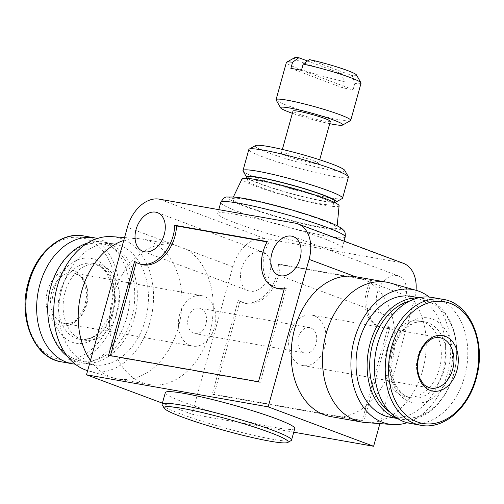 <?xml version="1.0" encoding="UTF-8"?>
<svg xmlns="http://www.w3.org/2000/svg" width="504" height="504" viewBox="0 0 504 504"><rect width="100%" height="100%" fill="white"/><g stroke="black" fill="none" stroke-linecap="round" stroke-linejoin="round"><path stroke-width="0.38" stroke-dasharray="2.52 1.89" d="M307.49 60.971L341.46 73.672L344.245 81.553A38.745 3.553 15.5 0 1 305.575 71.07A38.745 3.553 15.5 0 1 286.373 62.477M341.46 73.672A32.288 2.961 15.5 0 1 308.543 64.575A32.288 2.961 15.5 0 1 294.519 57.777M241.492 268.916A20.664 14.2 110.5 0 1 262.836 252.05A20.664 14.2 110.5 0 1 268.903 276.381A20.664 14.2 110.5 0 1 248.365 290.758A20.664 14.2 110.5 0 1 241.492 268.916M377.301 292.881A20.664 14.2 110.5 0 1 398.645 276.016A20.664 14.2 110.5 0 1 404.712 300.346A20.664 14.2 110.5 0 1 384.174 314.729A20.664 14.2 110.5 0 1 377.301 292.881M293.744 432.18L191.942 414.212L232.842 266.742A33.579 23.077 110.5 0 1 264.707 238.562L400.516 262.534A33.579 23.077 110.5 0 1 403.345 263.302M416.046 290.298A33.579 23.077 110.5 0 1 414.515 298.796L379.896 423.618M389.964 327.279L363.926 421.168L214.005 394.708L240.043 300.819A33.579 23.077 110.5 0 0 243.841 302.86A33.579 23.077 110.5 0 0 280.192 264.695L372.664 281.018A33.579 23.077 110.5 0 0 379.651 326.825A33.579 23.077 110.5 0 0 389.964 327.279L388.206 326.617A33.579 23.077 110.5 0 1 377.893 326.17A33.579 23.077 110.5 0 1 370.906 280.356L372.664 281.018M85.926 305.04A28.199 20.317 100 0 0 74.245 270.805A28.199 20.317 100 0 0 47.552 290.695A28.199 20.317 100 0 0 59.239 324.929A28.199 20.317 100 0 0 85.926 305.04M414.515 298.796L355.408 276.677M149.045 384.521A71.032 51.181 100 0 1 113.06 296.503A71.032 51.181 100 0 1 173.622 244.597L186.625 249.461A71.032 51.181 100 0 1 209.696 332.716A71.032 51.181 100 0 1 149.045 384.521L117.741 378.995A71.032 51.181 -80 0 1 114.106 378.164A71.032 51.181 -80 0 1 90.487 360.429M368.292 281.522A71.032 51.181 -80 0 1 391.369 364.776A71.032 51.181 -80 0 1 330.719 416.581M294.771 428.476A67.158 6.161 15.5 0 1 228.413 416.468A67.158 6.161 15.5 0 1 165.344 392.584M191.942 414.212L162.408 403.169M235.796 223.058A64.575 5.922 -164.5 0 0 302.929 242.878A64.575 5.922 -164.5 0 0 342.115 248.094A64.575 5.922 -164.5 0 0 323.984 238.619A64.575 5.922 -164.5 0 0 256.857 218.799A64.575 5.922 -164.5 0 0 217.665 213.583A64.575 5.922 -164.5 0 0 235.796 223.058M97.36 238.487A63.926 46.066 -80 0 1 128.709 308.801A63.926 46.066 -80 0 1 75.184 364.134M65.054 292.389A38.543 27.77 -80 0 1 97.978 264.235A38.543 27.77 -80 0 1 118.629 307.024A38.543 27.77 -80 0 1 84.584 340.156A38.543 27.77 -80 0 1 65.054 292.389M50.784 287.053A59.516 42.884 -80 0 1 125.244 260.303A59.516 42.884 -80 0 1 97.814 359.226A59.516 42.884 -80 0 1 50.784 287.053M87.57 243.048A61.343 44.201 -80 0 1 103.188 242.002A61.343 44.201 -80 0 1 136.055 310.099A61.343 44.201 -80 0 1 81.868 362.83A61.343 44.201 -80 0 1 67.549 356.498M61.891 288.767A61.343 44.201 -80 0 1 114.288 243.961A61.343 44.201 -80 0 1 147.155 312.058A61.343 44.201 -80 0 1 92.963 364.789A61.343 44.201 -80 0 1 61.891 288.767M111.945 236.647A68.323 49.228 -80 0 1 152.107 312.927A68.323 49.228 -80 0 1 88.263 370.856A68.323 49.228 -80 0 1 87.646 370.679M123.751 240.484A71.032 51.181 -80 0 1 138.732 238.631A71.032 51.181 -80 0 1 142.43 239.091A71.032 51.181 -80 0 1 180.489 317.936A71.032 51.181 -80 0 1 117.741 378.995M390.342 283.034A71.032 51.181 -80 0 1 424.771 361.047A71.032 51.181 -80 0 1 365.715 422.566M432.218 297.448A63.926 46.066 -80 0 1 466.471 368.405A63.926 46.066 -80 0 1 409.998 423.36M386.946 349.196A38.543 27.77 -80 0 1 419.87 321.042A38.543 27.77 -80 0 1 440.521 363.831A38.543 27.77 -80 0 1 406.47 396.957A38.543 27.77 -80 0 1 386.946 349.196M409.689 301.02A59.516 42.884 -80 0 1 455.402 366.452A59.516 42.884 -80 0 1 390.058 412.285M418.257 297.908A61.343 44.201 -80 0 1 422.585 298.368A61.343 44.201 -80 0 1 455.452 366.465A61.343 44.201 -80 0 1 401.26 419.196A61.343 44.201 -80 0 1 397.039 418.144M411.484 296.409A61.343 44.201 -80 0 1 444.352 364.505A61.343 44.201 -80 0 1 390.165 417.236M429.263 297.064A68.323 49.228 -80 0 1 449.303 365.381A68.323 49.228 -80 0 1 407.093 422.711M291.123 440.572A67.158 6.161 15.5 0 1 225.187 428.091A67.158 6.161 15.5 0 1 162.244 404.832M321.741 220.021A54.237 4.977 15.5 0 1 336.987 227.903A54.237 4.977 15.5 0 1 283.374 218.282A54.237 4.977 15.5 0 1 232.464 198.916A54.237 4.977 15.5 0 1 265.753 203.471A54.237 4.977 15.5 0 1 321.741 220.021M339.098 205.808A50.369 4.618 15.5 0 1 289.309 196.869A50.369 4.618 15.5 0 1 242.033 178.888M321.218 197.833A44.919 4.12 15.5 0 1 333.831 204.422A44.919 4.12 15.5 0 1 289.447 196.39A44.919 4.12 15.5 0 1 247.256 180.413A44.919 4.12 15.5 0 1 274.522 184.048A44.919 4.12 15.5 0 1 321.218 197.833M334.694 201.329A44.919 4.12 15.5 0 1 290.304 193.29A44.919 4.12 15.5 0 1 248.119 177.32M334.398 202.387A46.494 4.265 15.5 0 1 290.266 193.429A46.494 4.265 15.5 0 1 247.823 178.378M342.235 198.532A51.66 4.738 15.5 0 1 291.514 188.931A51.66 4.738 15.5 0 1 243.092 171.039M348.403 177.099A51.66 4.738 15.5 0 1 297.354 167.863A51.66 4.738 15.5 0 1 248.844 149.493M344.717 170.333A46.494 4.265 15.5 0 1 298.859 162.446A46.494 4.265 15.5 0 1 255.49 145.587M313.223 160.675A19.372 1.777 15.5 0 1 318.667 163.517A19.372 1.777 15.5 0 1 299.521 160.052A19.372 1.777 15.5 0 1 281.327 153.166A19.372 1.777 15.5 0 1 293.089 154.728A19.372 1.777 15.5 0 1 313.223 160.675M330.347 121.382A19.372 1.777 15.5 0 1 311.207 117.917A19.372 1.777 15.5 0 1 293.013 111.025M329.717 123.663A32.288 2.961 15.5 0 1 292.383 113.312M350.488 120.632A38.745 3.553 15.5 0 1 312.448 113.432A38.745 3.553 15.5 0 1 276.135 100.013M361.047 83.185A38.745 3.553 15.5 0 1 354.829 83.418L352.044 75.543L309.393 59.592M301.455 70.302L353.109 89.618A38.745 3.553 15.5 0 1 342.531 87.746L344.245 81.553M353.109 89.618L354.829 83.418M356.486 74.964A32.288 2.961 15.5 0 1 352.044 75.543M289.907 333.805A25.628 18.465 -80 0 1 311.8 315.088A25.628 18.465 -80 0 1 325.527 343.533A25.628 18.465 -80 0 1 302.891 365.564A25.628 18.465 -80 0 1 289.907 333.805M298.557 337.044A12.915 9.305 -80 0 1 309.588 327.606A12.915 9.305 -80 0 1 316.506 341.945A12.915 9.305 -80 0 1 305.096 353.046A12.915 9.305 -80 0 1 298.557 337.044M188.32 317.589A12.915 9.305 -80 0 1 199.351 308.152A12.915 9.305 -80 0 1 206.268 322.491A12.915 9.305 -80 0 1 194.865 333.591A12.915 9.305 -80 0 1 188.32 317.589M179.67 314.351A25.628 18.465 -80 0 1 201.562 295.634A25.628 18.465 -80 0 1 215.296 324.078A25.628 18.465 -80 0 1 192.654 346.109A25.628 18.465 -80 0 1 179.67 314.351M280.192 264.695L278.435 264.039L370.906 280.356M278.435 264.039A33.579 23.077 110.5 0 1 242.084 302.198A33.579 23.077 110.5 0 1 238.285 300.163L240.043 300.819M388.206 326.617L362.168 420.506L212.247 394.052L238.285 300.163M212.247 394.052L214.005 394.708M362.168 420.506L363.926 421.168M275.965 288.061A33.579 23.077 110.5 0 1 268.978 242.248L267.221 241.592M284.521 287.853L286.278 288.508A33.579 23.077 110.5 0 1 284.231 288.905M267.051 241.907L268.978 242.248M140.156 264.09A33.579 23.077 110.5 0 1 136.357 262.055L134.6 261.393M286.278 288.508L260.24 382.397L110.319 355.944L108.562 355.282M110.319 355.944L110.414 355.61M136.25 262.445L136.357 262.055M260.24 382.397L258.483 381.742M342.531 87.746L290.871 68.437M112.827 314.294A61.797 44.528 -80 0 1 54.344 357.871A61.797 44.528 -80 0 1 28.741 282.857A61.797 44.528 -80 0 1 87.23 239.28A61.797 44.528 -80 0 1 112.827 314.294M400.516 262.534L295.073 223.108M173.622 244.597L127.399 227.317M264.707 238.562L159.264 199.143M232.842 266.742L186.625 249.461M83.633 235.929A63.926 46.066 -80 0 1 117.886 306.892A63.926 46.066 -80 0 1 61.412 361.841M54.041 289.838A43.067 31.027 -80 0 1 107.919 270.484A43.067 31.027 -80 0 1 88.068 342.059A43.067 31.027 -80 0 1 54.041 289.838M60.203 291.533A38.543 27.77 -80 0 1 93.127 263.384A38.543 27.77 -80 0 1 113.778 306.167A38.543 27.77 -80 0 1 79.733 339.299A38.543 27.77 -80 0 1 60.203 291.533M443.035 299.357A63.926 46.066 -80 0 1 477.288 370.32A63.926 46.066 -80 0 1 420.815 425.269M391.81 349.448A43.067 31.027 -80 0 1 445.681 330.095A43.067 31.027 -80 0 1 425.836 401.669A43.067 31.027 -80 0 1 391.81 349.448M391.797 350.053A38.543 27.77 -80 0 1 424.721 321.899A38.543 27.77 -80 0 1 445.372 364.682A38.543 27.77 -80 0 1 411.321 397.814A38.543 27.77 -80 0 1 391.797 350.053M345.209 236.943A64.575 5.922 15.5 0 1 281.402 225.389A64.575 5.922 15.5 0 1 220.758 202.425M324.387 220.494A58.117 5.33 15.5 0 1 299.105 222.787A58.117 5.33 15.5 0 1 230.618 197.184A58.117 5.33 15.5 0 1 324.387 220.494M51.792 291.784A25.628 18.465 -80 0 1 73.685 273.067A25.628 18.465 -80 0 1 87.419 301.512A25.628 18.465 -80 0 1 64.777 323.543A25.628 18.465 -80 0 1 51.792 291.784M302.891 365.564L430.762 388.13A25.628 18.465 -80 0 1 417.778 356.372A25.628 18.465 -80 0 1 439.671 337.655L311.8 315.088M97.978 264.235L93.127 263.384L101.304 267.026L106.571 272.544L112.241 285.863L113.154 301.329L109.431 316.821L97.94 333.409L92.642 337.019L88.584 338.694L79.733 339.299L84.584 340.156M114.288 243.961L103.188 242.002M92.963 364.789L81.868 362.83M88.263 370.856L114.106 378.164M124.551 237.579L138.732 238.631M173.735 244.616L142.43 239.091M419.87 321.042L424.721 321.899C419.637 320.966 414.376 322.302 408.952 325.912C401.625 331.096 396.333 339.161 393.076 350.11C386.215 372.727 397.461 396.692 411.321 397.814L406.47 396.957M422.585 298.368L419.007 297.738M401.26 419.196L397.681 418.559M342.115 248.094L344.049 241.132M217.665 213.583L218.761 209.639M233.377 197.001L232.464 198.916M337.189 225.792L336.987 227.903M333.831 204.422L334.391 202.413M247.256 180.413L247.817 178.403M318.667 163.517L319.7 159.781M281.327 153.166L282.366 149.43M201.562 295.634L73.685 273.067L78.907 275.379L80.987 277.269L84.351 282.435L86.902 294.248L84.502 308.026L76.665 319.643L73.093 322.081L70.478 323.159L64.777 323.543L192.654 346.109M309.588 327.606L199.351 308.152M305.096 353.046L194.865 333.591M377.893 326.17L379.651 326.825M242.084 302.198L243.841 302.86M278.731 275.304L384.174 314.729M293.202 236.597L398.645 276.016M142.922 251.338L248.365 290.758M157.393 212.625L262.836 252.05"/><path stroke-width="0.76" d="M292.383 113.312A32.288 2.961 15.5 0 1 280.627 107.875L276.135 100.013A38.745 3.553 15.5 0 1 276.066 99.653L286.373 62.477A38.745 3.553 15.5 0 1 286.618 62.206A38.745 3.553 15.5 0 1 292.591 62.238L298.815 57.727L307.49 60.971M286.618 62.206L294.519 57.777A32.288 2.961 15.5 0 1 298.815 57.727M297.902 223.877A33.579 23.077 110.5 0 1 309.072 259.377L268.172 406.854L86.499 374.793L127.399 227.317A33.579 23.077 110.5 0 1 159.264 199.143L295.073 223.108A33.579 23.077 110.5 0 1 297.902 223.877L403.345 263.302A33.579 23.077 110.5 0 1 416.046 290.298M379.896 423.618L373.615 446.273L293.744 432.18M418.522 356.158A28.199 20.317 -80 0 1 453.802 343.482A28.199 20.317 -80 0 1 440.805 390.354A28.199 20.317 -80 0 1 418.522 356.158M407.093 422.711A68.323 49.228 -80 0 1 392.503 424.551L365.715 422.566A71.032 51.181 -80 0 1 362.023 422.106A71.032 51.181 -80 0 1 326.038 334.083A71.032 51.181 -80 0 1 386.713 282.202L355.289 276.658L309.072 259.377M362.023 422.106L330.719 416.581A71.032 51.181 -80 0 1 294.733 328.558A71.032 51.181 -80 0 1 355.289 276.658M373.615 446.273L268.172 406.854M164.147 408.164L162.244 404.832A67.158 6.161 15.5 0 1 162.118 404.208L165.344 392.584A67.158 6.161 15.5 0 1 206.104 398.015A67.158 6.161 15.5 0 1 275.915 418.622A67.158 6.161 15.5 0 1 294.771 428.476L291.551 440.099A67.158 6.161 15.5 0 1 291.123 440.572L287.771 442.449A64.418 5.909 15.5 0 1 224.526 430.479A64.418 5.909 15.5 0 1 164.147 408.164A64.418 5.909 15.5 0 1 200.491 412.159A64.418 5.909 15.5 0 1 270.094 432.545A64.418 5.909 15.5 0 1 287.771 442.449M162.408 403.169L86.499 374.793M136.048 229.49A20.664 14.2 110.5 0 1 157.393 212.625A20.664 14.2 110.5 0 1 163.46 236.956A20.664 14.2 110.5 0 1 142.922 251.338A20.664 14.2 110.5 0 1 136.048 229.49M271.858 253.462A20.664 14.2 110.5 0 1 293.202 236.597A20.664 14.2 110.5 0 1 299.269 260.927A20.664 14.2 110.5 0 1 278.731 275.304A20.664 14.2 110.5 0 1 271.858 253.462M174.749 225.275L267.221 241.592A33.579 23.077 110.5 0 0 274.207 287.406A33.579 23.077 110.5 0 0 284.521 287.853L258.483 381.742L108.562 355.282L134.6 261.393A33.579 23.077 110.5 0 0 138.398 263.435A33.579 23.077 110.5 0 0 174.749 225.275L176.507 225.931L267.051 241.907M75.184 364.134A63.926 46.066 -80 0 1 72.236 363.749A63.926 46.066 -80 0 1 39.848 284.533A63.926 46.066 -80 0 1 94.456 237.838A63.926 46.066 -80 0 1 97.36 238.487M67.549 356.498A61.343 44.201 -80 0 1 50.791 286.814A61.343 44.201 -80 0 1 87.57 243.048M87.646 370.679A68.323 49.228 -80 0 1 57.141 286.997A68.323 49.228 -80 0 1 111.945 236.647L124.551 237.579M90.487 360.429A71.032 51.181 -80 0 1 81.755 290.978A71.032 51.181 -80 0 1 123.751 240.484M386.713 282.202A71.032 51.181 -80 0 1 390.342 283.034L416.191 290.342A68.323 49.228 -80 0 1 429.263 297.064M420.815 425.269L409.998 423.36A63.926 46.066 -80 0 1 377.616 344.144A63.926 46.066 -80 0 1 432.218 297.448L443.035 299.357C469.463 302.954 486.165 341.05 476.834 376.003C469.728 407.289 443.929 430.07 420.815 425.269A63.926 46.066 -80 0 1 388.433 346.053A63.926 46.066 -80 0 1 443.035 299.357M390.058 412.285A59.516 42.884 -80 0 1 372.676 343.86A59.516 42.884 -80 0 1 409.689 301.02M397.039 418.144A61.343 44.201 -80 0 1 370.188 343.18A61.343 44.201 -80 0 1 418.257 297.908M397.681 418.559L390.165 417.236A61.343 44.201 -80 0 1 359.087 341.221A61.343 44.201 -80 0 1 411.484 296.409L419.007 297.738M392.503 424.551A68.323 49.228 -80 0 1 354.337 339.444A68.323 49.228 -80 0 1 416.191 290.342M162.118 404.208A67.158 6.161 15.5 0 1 202.879 409.632A67.158 6.161 15.5 0 1 272.696 430.246A67.158 6.161 15.5 0 1 291.551 440.099M233.377 197.001L242.033 178.888A50.369 4.618 15.5 0 1 272.947 183.116A50.369 4.618 15.5 0 1 324.941 198.488A50.369 4.618 15.5 0 1 339.098 205.808L337.189 225.792M247.817 178.403L248.119 177.32A44.919 4.12 15.5 0 1 275.379 180.949A44.919 4.12 15.5 0 1 322.081 194.733A44.919 4.12 15.5 0 1 334.694 201.329L334.391 202.413M247.823 178.378A46.494 4.265 15.5 0 1 246.689 177.326A46.494 4.265 15.5 0 1 272.916 180.212A46.494 4.265 15.5 0 1 323.152 194.922A46.494 4.265 15.5 0 1 335.91 202.072A46.494 4.265 15.5 0 1 334.398 202.387M246.689 177.326L243.092 171.039A51.66 4.738 15.5 0 1 242.997 170.56A51.66 4.738 15.5 0 1 274.352 174.737A51.66 4.738 15.5 0 1 328.054 190.588A51.66 4.738 15.5 0 1 342.562 198.173A51.66 4.738 15.5 0 1 342.235 198.532L335.91 202.072M242.997 170.56L248.844 149.493A51.66 4.738 15.5 0 1 249.171 149.127A51.66 4.738 15.5 0 1 282.347 154.18A51.66 4.738 15.5 0 1 333.9 169.52A51.66 4.738 15.5 0 1 348.308 176.621A51.66 4.738 15.5 0 1 348.403 177.099L342.562 198.173M249.171 149.127L255.49 145.587A46.494 4.265 15.5 0 1 285.346 150.135A46.494 4.265 15.5 0 1 331.745 163.945A46.494 4.265 15.5 0 1 344.717 170.333L348.308 176.621M282.366 149.43L293.013 111.025A19.372 1.777 15.5 0 1 304.769 112.594A19.372 1.777 15.5 0 1 324.91 118.541A19.372 1.777 15.5 0 1 330.347 121.382L319.7 159.781M280.627 107.875A32.288 2.961 15.5 0 1 298.847 109.878A32.288 2.961 15.5 0 1 333.73 120.097A32.288 2.961 15.5 0 1 342.588 125.061A32.288 2.961 15.5 0 1 329.717 123.663M276.066 99.653A38.745 3.553 15.5 0 1 299.578 102.785A38.745 3.553 15.5 0 1 339.86 114.679A38.745 3.553 15.5 0 1 350.734 120.362A38.745 3.553 15.5 0 1 350.488 120.632L342.588 125.061M292.591 62.238L290.871 68.437A38.745 3.553 15.5 0 1 301.455 70.302L303.175 64.109A38.745 3.553 15.5 0 1 350.167 77.496A38.745 3.553 15.5 0 1 360.977 82.826A38.745 3.553 15.5 0 1 361.047 83.185L350.734 120.362M303.175 64.109L309.393 59.592A32.288 2.961 15.5 0 1 356.486 74.964L360.977 82.826M284.231 288.905A33.579 23.077 110.5 0 1 275.965 288.061L274.207 287.406M176.507 225.931A33.579 23.077 110.5 0 1 140.156 264.09L138.398 263.435M110.414 355.61L136.25 262.445M391.621 346.897A61.797 44.528 -80 0 1 468.928 319.127A61.797 44.528 -80 0 1 440.446 421.829A61.797 44.528 -80 0 1 391.621 346.897M29.03 282.624A63.926 46.066 -80 0 1 83.633 235.929C61.211 231.323 36.137 252.542 28.293 282.593C17.583 318.1 34.241 358.205 61.412 361.841A63.926 46.066 -80 0 1 29.03 282.624M327.077 227.468A64.575 5.922 15.5 0 1 345.209 236.943C345.479 233.478 345.007 231.311 343.791 230.448L342.191 228.847C338.978 226.391 333.226 223.656 324.929 220.639C308.681 214.673 289.876 209.034 268.506 203.711C253.317 199.993 241.731 197.77 233.762 197.032L227.512 197.045C225.364 196.573 223.114 198.368 220.758 202.425A64.575 5.922 15.5 0 1 259.951 207.648A64.575 5.922 15.5 0 1 327.077 227.468M439.671 337.655A25.628 18.465 -80 0 1 453.405 366.099A25.628 18.465 -80 0 1 430.762 388.13C422.554 385.371 422.843 383.002 420.097 378.762C417.18 372.166 416.77 364.72 418.881 356.423C420.494 350.816 423.02 346.279 426.447 342.808L431.374 339.11C432.571 338.026 435.336 337.541 439.671 337.655M94.456 237.838L83.633 235.929M72.236 363.749L61.412 361.841M344.049 241.132L345.209 236.943M218.761 209.639L220.758 202.425"/></g></svg>
